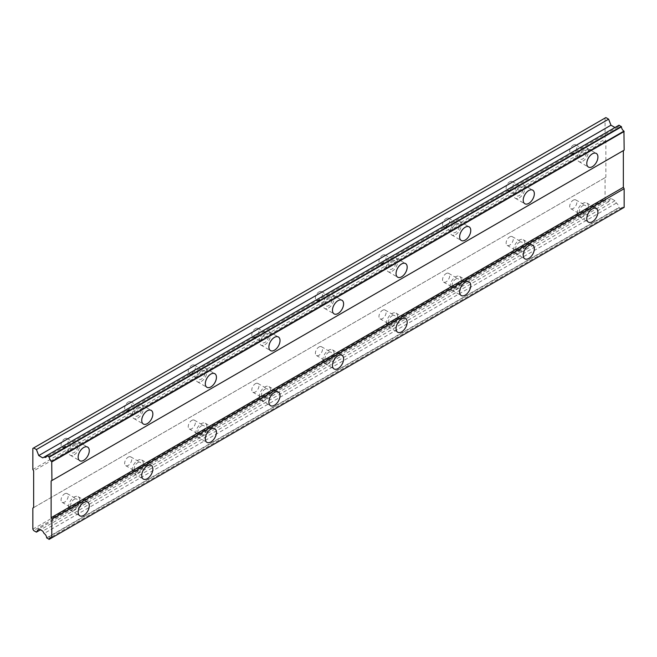 <?xml version="1.0" encoding="UTF-8"?>
<svg xmlns="http://www.w3.org/2000/svg" width="657" height="657" viewBox="0 0 657 657"><rect width="100%" height="100%" fill="white"/><g stroke="black" fill="none" stroke-linecap="round" stroke-linejoin="round"><path stroke-width="0.49" stroke-dasharray="3.29 2.46" d="M582.825 161.17A7.868 4.542 120 0 0 587.966 154.231A7.868 4.542 120 0 0 586.758 147.932A7.868 4.542 120 0 0 582.825 148.318A7.868 4.542 120 0 0 577.684 155.249A7.868 4.542 120 0 0 578.891 161.556A7.868 4.542 120 0 0 582.825 161.17M74.175 454.833A7.868 4.542 120 0 0 79.316 447.893A7.868 4.542 120 0 0 78.109 441.594A7.868 4.542 120 0 0 74.175 441.98A7.868 4.542 120 0 0 69.034 448.912A7.868 4.542 120 0 0 70.242 455.219A7.868 4.542 120 0 0 74.175 454.833M137.756 418.123A7.868 4.542 120 0 0 142.898 411.192A7.868 4.542 120 0 0 141.69 404.884A7.868 4.542 120 0 0 137.756 405.27A7.868 4.542 120 0 0 132.615 412.21A7.868 4.542 120 0 0 133.823 418.509A7.868 4.542 120 0 0 137.756 418.123M201.338 381.413A7.868 4.542 120 0 0 206.479 374.482A7.868 4.542 120 0 0 205.271 368.175A7.868 4.542 120 0 0 201.338 368.569A7.868 4.542 120 0 0 196.197 375.5A7.868 4.542 120 0 0 197.404 381.807A7.868 4.542 120 0 0 201.338 381.413M264.919 344.703A7.868 4.542 120 0 0 270.06 337.772A7.868 4.542 120 0 0 268.853 331.465A7.868 4.542 120 0 0 264.919 331.859A7.868 4.542 120 0 0 259.778 338.79A7.868 4.542 120 0 0 260.985 345.097A7.868 4.542 120 0 0 264.919 344.703M328.5 308.002A7.868 4.542 120 0 0 333.641 301.062A7.868 4.542 120 0 0 332.434 294.763A7.868 4.542 120 0 0 328.5 295.149A7.868 4.542 120 0 0 323.359 302.08A7.868 4.542 120 0 0 324.566 308.388A7.868 4.542 120 0 0 328.5 308.002M392.081 271.292A7.868 4.542 120 0 0 397.222 264.36A7.868 4.542 120 0 0 396.015 258.053A7.868 4.542 120 0 0 392.081 258.439A7.868 4.542 120 0 0 386.94 265.379A7.868 4.542 120 0 0 388.147 271.678A7.868 4.542 120 0 0 392.081 271.292M455.662 234.582A7.868 4.542 120 0 0 460.803 227.65A7.868 4.542 120 0 0 459.596 221.343A7.868 4.542 120 0 0 455.662 221.738A7.868 4.542 120 0 0 450.521 228.669A7.868 4.542 120 0 0 451.729 234.968A7.868 4.542 120 0 0 455.662 234.582M519.244 197.872A7.868 4.542 120 0 0 524.385 190.941A7.868 4.542 120 0 0 523.177 184.633A7.868 4.542 120 0 0 519.244 185.028A7.868 4.542 120 0 0 514.103 191.959A7.868 4.542 120 0 0 515.31 198.266A7.868 4.542 120 0 0 519.244 197.872M582.825 216.227A7.868 4.542 120 0 0 587.966 209.296A7.868 4.542 120 0 0 586.758 202.988A7.868 4.542 120 0 0 582.825 203.383A7.868 4.542 120 0 0 577.684 210.314A7.868 4.542 120 0 0 578.891 216.621A7.868 4.542 120 0 0 582.825 216.227M74.175 509.889A7.868 4.542 120 0 0 79.316 502.958A7.868 4.542 120 0 0 78.109 496.651A7.868 4.542 120 0 0 74.175 497.045A7.868 4.542 120 0 0 69.034 503.976A7.868 4.542 120 0 0 70.242 510.284A7.868 4.542 120 0 0 74.175 509.889M137.756 473.188A7.868 4.542 120 0 0 142.898 466.248A7.868 4.542 120 0 0 141.69 459.949A7.868 4.542 120 0 0 137.756 460.335A7.868 4.542 120 0 0 132.615 467.267A7.868 4.542 120 0 0 133.823 473.574A7.868 4.542 120 0 0 137.756 473.188M201.338 436.478A7.868 4.542 120 0 0 206.479 429.547A7.868 4.542 120 0 0 205.271 423.239A7.868 4.542 120 0 0 201.338 423.625A7.868 4.542 120 0 0 196.197 430.565A7.868 4.542 120 0 0 197.404 436.864A7.868 4.542 120 0 0 201.338 436.478M264.919 399.768A7.868 4.542 120 0 0 270.06 392.837A7.868 4.542 120 0 0 268.853 386.53A7.868 4.542 120 0 0 264.919 386.924A7.868 4.542 120 0 0 259.778 393.855A7.868 4.542 120 0 0 260.985 400.162A7.868 4.542 120 0 0 264.919 399.768M328.5 363.058A7.868 4.542 120 0 0 333.641 356.127A7.868 4.542 120 0 0 332.434 349.82A7.868 4.542 120 0 0 328.5 350.214A7.868 4.542 120 0 0 323.359 357.145A7.868 4.542 120 0 0 324.566 363.452A7.868 4.542 120 0 0 328.5 363.058M392.081 326.357A7.868 4.542 120 0 0 397.222 319.417A7.868 4.542 120 0 0 396.015 313.118A7.868 4.542 120 0 0 392.081 313.504A7.868 4.542 120 0 0 386.94 320.435A7.868 4.542 120 0 0 388.147 326.743A7.868 4.542 120 0 0 392.081 326.357M455.662 289.647A7.868 4.542 120 0 0 460.803 282.715A7.868 4.542 120 0 0 459.596 276.408A7.868 4.542 120 0 0 455.662 276.794A7.868 4.542 120 0 0 450.521 283.734A7.868 4.542 120 0 0 451.729 290.033A7.868 4.542 120 0 0 455.662 289.647M519.244 252.937A7.868 4.542 120 0 0 524.385 246.005A7.868 4.542 120 0 0 523.177 239.698A7.868 4.542 120 0 0 519.244 240.092A7.868 4.542 120 0 0 514.103 247.024A7.868 4.542 120 0 0 515.31 253.323A7.868 4.542 120 0 0 519.244 252.937M582.825 205.674A5.059 2.924 -60 0 1 585.354 205.427A5.059 2.924 -60 0 1 586.126 209.476A5.059 2.924 -60 0 1 582.825 213.936A5.059 2.924 -60 0 1 580.295 214.182A5.059 2.924 -60 0 1 579.515 210.133A5.059 2.924 -60 0 1 582.825 205.674M573.282 200.171A5.059 2.924 -60 0 1 575.811 199.917A5.059 2.924 -60 0 1 576.591 203.974A5.059 2.924 -60 0 1 573.282 208.425A5.059 2.924 -60 0 1 570.761 208.68A5.059 2.924 -60 0 1 569.98 204.623A5.059 2.924 -60 0 1 573.282 200.171M74.175 499.336A5.059 2.924 -60 0 1 76.705 499.09A5.059 2.924 -60 0 1 77.485 503.139A5.059 2.924 -60 0 1 74.175 507.598A5.059 2.924 -60 0 1 71.646 507.853A5.059 2.924 -60 0 1 70.874 503.796A5.059 2.924 -60 0 1 74.175 499.336M64.641 493.834A5.059 2.924 -60 0 1 67.17 493.579A5.059 2.924 -60 0 1 67.942 497.636A5.059 2.924 -60 0 1 64.641 502.096A5.059 2.924 -60 0 1 62.111 502.342A5.059 2.924 -60 0 1 61.339 498.293A5.059 2.924 -60 0 1 64.641 493.834M137.756 462.635A5.059 2.924 -60 0 1 140.286 462.38A5.059 2.924 -60 0 1 141.066 466.437A5.059 2.924 -60 0 1 137.756 470.888A5.059 2.924 -60 0 1 135.227 471.143A5.059 2.924 -60 0 1 134.455 467.086A5.059 2.924 -60 0 1 137.756 462.635M128.222 457.124A5.059 2.924 -60 0 1 130.751 456.878A5.059 2.924 -60 0 1 131.523 460.927A5.059 2.924 -60 0 1 128.222 465.386A5.059 2.924 -60 0 1 125.692 465.632A5.059 2.924 -60 0 1 124.92 461.584A5.059 2.924 -60 0 1 128.222 457.124M201.338 425.925A5.059 2.924 -60 0 1 203.867 425.67A5.059 2.924 -60 0 1 204.639 429.727A5.059 2.924 -60 0 1 201.338 434.178A5.059 2.924 -60 0 1 198.808 434.433A5.059 2.924 -60 0 1 198.036 430.376A5.059 2.924 -60 0 1 201.338 425.925M191.803 420.414A5.059 2.924 -60 0 1 194.332 420.168A5.059 2.924 -60 0 1 195.104 424.217A5.059 2.924 -60 0 1 191.803 428.676A5.059 2.924 -60 0 1 189.273 428.931A5.059 2.924 -60 0 1 188.502 424.874A5.059 2.924 -60 0 1 191.803 420.414M264.919 389.215A5.059 2.924 -60 0 1 267.448 388.969A5.059 2.924 -60 0 1 268.22 393.017A5.059 2.924 -60 0 1 264.919 397.477A5.059 2.924 -60 0 1 262.389 397.723A5.059 2.924 -60 0 1 261.617 393.674A5.059 2.924 -60 0 1 264.919 389.215M255.384 383.713A5.059 2.924 -60 0 1 257.914 383.458A5.059 2.924 -60 0 1 258.686 387.515A5.059 2.924 -60 0 1 255.384 391.966A5.059 2.924 -60 0 1 252.855 392.221A5.059 2.924 -60 0 1 252.074 388.164A5.059 2.924 -60 0 1 255.384 383.713M328.5 352.505A5.059 2.924 -60 0 1 331.029 352.259A5.059 2.924 -60 0 1 331.801 356.308A5.059 2.924 -60 0 1 328.5 360.767A5.059 2.924 -60 0 1 325.971 361.013A5.059 2.924 -60 0 1 325.199 356.965A5.059 2.924 -60 0 1 328.5 352.505M318.965 347.003A5.059 2.924 -60 0 1 321.495 346.748A5.059 2.924 -60 0 1 322.267 350.805A5.059 2.924 -60 0 1 318.965 355.256A5.059 2.924 -60 0 1 316.436 355.511A5.059 2.924 -60 0 1 315.656 351.454A5.059 2.924 -60 0 1 318.965 347.003M392.081 315.795A5.059 2.924 -60 0 1 394.611 315.549A5.059 2.924 -60 0 1 395.383 319.598A5.059 2.924 -60 0 1 392.081 324.057A5.059 2.924 -60 0 1 389.552 324.312A5.059 2.924 -60 0 1 388.78 320.255A5.059 2.924 -60 0 1 392.081 315.795M382.546 310.293A5.059 2.924 -60 0 1 385.076 310.047A5.059 2.924 -60 0 1 385.848 314.095A5.059 2.924 -60 0 1 382.546 318.555A5.059 2.924 -60 0 1 380.017 318.801A5.059 2.924 -60 0 1 379.237 314.752A5.059 2.924 -60 0 1 382.546 310.293M455.662 279.094A5.059 2.924 -60 0 1 458.192 278.839A5.059 2.924 -60 0 1 458.964 282.896A5.059 2.924 -60 0 1 455.662 287.347A5.059 2.924 -60 0 1 453.133 287.602A5.059 2.924 -60 0 1 452.361 283.545A5.059 2.924 -60 0 1 455.662 279.094M446.128 273.583A5.059 2.924 -60 0 1 448.657 273.337A5.059 2.924 -60 0 1 449.429 277.385A5.059 2.924 -60 0 1 446.128 281.845A5.059 2.924 -60 0 1 443.598 282.091A5.059 2.924 -60 0 1 442.818 278.042A5.059 2.924 -60 0 1 446.128 273.583M519.244 242.384A5.059 2.924 -60 0 1 521.773 242.129A5.059 2.924 -60 0 1 522.545 246.186A5.059 2.924 -60 0 1 519.244 250.645A5.059 2.924 -60 0 1 516.714 250.892A5.059 2.924 -60 0 1 515.934 246.843A5.059 2.924 -60 0 1 519.244 242.384M509.709 236.873A5.059 2.924 -60 0 1 512.23 236.627A5.059 2.924 -60 0 1 513.01 240.676A5.059 2.924 -60 0 1 509.709 245.135A5.059 2.924 -60 0 1 507.179 245.39A5.059 2.924 -60 0 1 506.399 241.333A5.059 2.924 -60 0 1 509.709 236.873M582.825 150.609A5.059 2.924 -60 0 1 585.354 150.363A5.059 2.924 -60 0 1 586.126 154.411A5.059 2.924 -60 0 1 582.825 158.871A5.059 2.924 -60 0 1 580.295 159.125A5.059 2.924 -60 0 1 579.515 155.068A5.059 2.924 -60 0 1 582.825 150.609M573.282 145.107A5.059 2.924 -60 0 1 575.811 144.852A5.059 2.924 -60 0 1 576.591 148.909A5.059 2.924 -60 0 1 573.282 153.368A5.059 2.924 -60 0 1 570.761 153.615A5.059 2.924 -60 0 1 569.98 149.566A5.059 2.924 -60 0 1 573.282 145.107M74.175 444.28A5.059 2.924 -60 0 1 76.705 444.025A5.059 2.924 -60 0 1 77.485 448.082A5.059 2.924 -60 0 1 74.175 452.533A5.059 2.924 -60 0 1 71.646 452.788A5.059 2.924 -60 0 1 70.874 448.731A5.059 2.924 -60 0 1 74.175 444.28M64.641 438.769A5.059 2.924 -60 0 1 67.17 438.523A5.059 2.924 -60 0 1 67.942 442.572A5.059 2.924 -60 0 1 64.641 447.031A5.059 2.924 -60 0 1 62.111 447.277A5.059 2.924 -60 0 1 61.339 443.229A5.059 2.924 -60 0 1 64.641 438.769M137.756 407.57A5.059 2.924 -60 0 1 140.286 407.315A5.059 2.924 -60 0 1 141.066 411.372A5.059 2.924 -60 0 1 137.756 415.832A5.059 2.924 -60 0 1 135.227 416.078A5.059 2.924 -60 0 1 134.455 412.029A5.059 2.924 -60 0 1 137.756 407.57M128.222 402.059A5.059 2.924 -60 0 1 130.751 401.813A5.059 2.924 -60 0 1 131.523 405.862A5.059 2.924 -60 0 1 128.222 410.321A5.059 2.924 -60 0 1 125.692 410.576A5.059 2.924 -60 0 1 124.92 406.519A5.059 2.924 -60 0 1 128.222 402.059M201.338 370.86A5.059 2.924 -60 0 1 203.867 370.614A5.059 2.924 -60 0 1 204.639 374.662A5.059 2.924 -60 0 1 201.338 379.122A5.059 2.924 -60 0 1 198.808 379.368A5.059 2.924 -60 0 1 198.036 375.319A5.059 2.924 -60 0 1 201.338 370.86M191.803 365.358A5.059 2.924 -60 0 1 194.332 365.103A5.059 2.924 -60 0 1 195.104 369.16A5.059 2.924 -60 0 1 191.803 373.611A5.059 2.924 -60 0 1 189.273 373.866A5.059 2.924 -60 0 1 188.502 369.809A5.059 2.924 -60 0 1 191.803 365.358M264.919 334.15A5.059 2.924 -60 0 1 267.448 333.904A5.059 2.924 -60 0 1 268.22 337.953A5.059 2.924 -60 0 1 264.919 342.412A5.059 2.924 -60 0 1 262.389 342.658A5.059 2.924 -60 0 1 261.617 338.61A5.059 2.924 -60 0 1 264.919 334.15M255.384 328.648A5.059 2.924 -60 0 1 257.914 328.393A5.059 2.924 -60 0 1 258.686 332.45A5.059 2.924 -60 0 1 255.384 336.91A5.059 2.924 -60 0 1 252.855 337.156A5.059 2.924 -60 0 1 252.074 333.107A5.059 2.924 -60 0 1 255.384 328.648M328.5 297.44A5.059 2.924 -60 0 1 331.029 297.194A5.059 2.924 -60 0 1 331.801 301.243A5.059 2.924 -60 0 1 328.5 305.702A5.059 2.924 -60 0 1 325.971 305.957A5.059 2.924 -60 0 1 325.199 301.9A5.059 2.924 -60 0 1 328.5 297.44M318.965 291.938A5.059 2.924 -60 0 1 321.495 291.692A5.059 2.924 -60 0 1 322.267 295.74A5.059 2.924 -60 0 1 318.965 300.2A5.059 2.924 -60 0 1 316.436 300.446A5.059 2.924 -60 0 1 315.656 296.397A5.059 2.924 -60 0 1 318.965 291.938M392.081 260.739A5.059 2.924 -60 0 1 394.611 260.484A5.059 2.924 -60 0 1 395.383 264.541A5.059 2.924 -60 0 1 392.081 268.992A5.059 2.924 -60 0 1 389.552 269.247A5.059 2.924 -60 0 1 388.78 265.19A5.059 2.924 -60 0 1 392.081 260.739M382.546 255.228A5.059 2.924 -60 0 1 385.076 254.982A5.059 2.924 -60 0 1 385.848 259.03A5.059 2.924 -60 0 1 382.546 263.49A5.059 2.924 -60 0 1 380.017 263.736A5.059 2.924 -60 0 1 379.237 259.687A5.059 2.924 -60 0 1 382.546 255.228M455.662 224.029A5.059 2.924 -60 0 1 458.192 223.774A5.059 2.924 -60 0 1 458.964 227.831A5.059 2.924 -60 0 1 455.662 232.291A5.059 2.924 -60 0 1 453.133 232.537A5.059 2.924 -60 0 1 452.361 228.488A5.059 2.924 -60 0 1 455.662 224.029M446.128 218.518A5.059 2.924 -60 0 1 448.657 218.272A5.059 2.924 -60 0 1 449.429 222.329A5.059 2.924 -60 0 1 446.128 226.78A5.059 2.924 -60 0 1 443.598 227.035A5.059 2.924 -60 0 1 442.818 222.978A5.059 2.924 -60 0 1 446.128 218.518M519.244 187.319A5.059 2.924 -60 0 1 521.773 187.073A5.059 2.924 -60 0 1 522.545 191.121A5.059 2.924 -60 0 1 519.244 195.581A5.059 2.924 -60 0 1 516.714 195.827A5.059 2.924 -60 0 1 515.934 191.778A5.059 2.924 -60 0 1 519.244 187.319M509.709 181.817A5.059 2.924 -60 0 1 512.23 181.562A5.059 2.924 -60 0 1 513.01 185.619A5.059 2.924 -60 0 1 509.709 190.07A5.059 2.924 -60 0 1 507.179 190.325A5.059 2.924 -60 0 1 506.399 186.268A5.059 2.924 -60 0 1 509.709 181.817M623.353 150.609L624.15 150.157M621.465 208.934A3.712 2.143 60 0 1 622.228 207.39A3.712 2.143 60 0 1 623.945 207.497M605.869 117.578L605.072 118.038L605.072 139.144L605.869 140.516L605.869 177.226L605.072 177.686L605.072 198.792L605.869 200.171L608.628 201.765L610.969 198.43L614.977 200.746L616.34 203.103A3.712 2.143 60 0 1 618.894 207.53L621.259 209.049M619.034 125.175L618.894 125.257A3.712 2.143 60 0 1 618.13 126.875A3.712 2.143 60 0 1 616.34 126.727L42.754 457.888M619.034 207.768L46.803 538.14M616.34 203.103L44.109 533.476M46.672 537.902L618.894 207.53M614.977 200.746L42.754 531.119M610.969 198.43L38.747 528.803M608.628 201.765L40.455 529.797M605.869 200.171L33.647 530.544M32.85 529.164L605.072 198.792M605.072 177.686L32.85 508.058M33.647 507.598L605.869 177.226M605.869 140.516L33.647 470.888M32.85 469.517L605.072 139.144M605.072 118.038L32.85 448.403M616.34 126.727L46.672 455.621L618.894 125.257M586.758 147.932L596.293 153.434M78.109 441.594L87.652 447.097M141.69 404.884L151.225 410.387M205.271 368.175L214.806 373.685M268.853 331.465L278.387 336.975M332.434 294.763L341.969 300.265M396.015 258.053L405.55 263.556M459.596 221.343L469.131 226.854M523.177 184.633L532.712 190.144M586.758 202.988L596.293 208.499M78.109 496.651L87.652 502.162M141.69 459.949L151.225 465.452M205.271 423.239L214.806 428.742M268.853 386.53L278.387 392.04M332.434 349.82L341.969 355.33M396.015 313.118L405.55 318.62M459.596 276.408L469.131 281.91M523.177 239.698L532.712 245.209M575.811 199.917L585.354 205.427M67.17 493.579L76.705 499.09M130.751 456.878L140.286 462.38M194.332 420.168L203.867 425.67M257.914 383.458L267.448 388.969M321.495 346.748L331.029 352.259M385.076 310.047L394.611 315.549M448.657 273.337L458.192 278.839M512.23 236.627L521.773 242.129M575.811 144.852L585.354 150.363M67.17 438.523L76.705 444.025M130.751 401.813L140.286 407.315M194.332 365.103L203.867 370.614M257.914 328.393L267.448 333.904M321.495 291.692L331.029 297.194M385.076 254.982L394.611 260.484M448.657 218.272L458.192 223.774M512.23 181.562L521.773 187.073M622.228 207.39L49.998 537.763M618.13 126.875L45.9 457.247M578.891 161.556L588.426 167.059M70.242 455.219L79.784 460.729M133.823 418.509L143.357 424.02M197.404 381.807L206.939 387.31M260.985 345.097L270.52 350.6M324.566 308.388L334.101 313.89M388.147 271.678L397.682 277.188M451.729 234.968L461.263 240.478M515.31 198.266L524.844 203.769M578.891 216.621L588.426 222.123M70.242 510.284L79.784 515.786M133.823 473.574L143.357 479.084M197.404 436.864L206.939 442.375M260.985 400.162L270.52 405.665M324.566 363.452L334.101 368.955M388.147 326.743L397.682 332.245M451.729 290.033L461.263 295.543M515.31 253.323L524.844 258.833M570.761 208.68L580.295 214.182M62.111 502.342L71.646 507.853M125.692 465.632L135.227 471.143M189.273 428.931L198.808 434.433M252.855 392.221L262.389 397.723M316.436 355.511L325.971 361.013M380.017 318.801L389.552 324.312M443.598 282.091L453.133 287.602M507.179 245.39L516.714 250.892M570.761 153.615L580.295 159.125M62.111 447.277L71.646 452.788M125.692 410.576L135.227 416.078M189.273 373.866L198.808 379.368M252.855 337.156L262.389 342.658M316.436 300.446L325.971 305.957M380.017 263.736L389.552 269.247M443.598 227.035L453.133 232.537M507.179 190.325L516.714 195.827"/><path stroke-width="0.99" d="M592.359 166.673A7.868 4.542 120 0 0 597.5 159.741A7.868 4.542 120 0 0 596.293 153.434A7.868 4.542 120 0 0 592.359 153.828A7.868 4.542 120 0 0 587.218 160.76A7.868 4.542 120 0 0 588.426 167.059A7.868 4.542 120 0 0 592.359 166.673M83.718 460.335A7.868 4.542 120 0 0 88.851 453.404A7.868 4.542 120 0 0 87.652 447.097A7.868 4.542 120 0 0 83.718 447.491A7.868 4.542 120 0 0 78.577 454.422A7.868 4.542 120 0 0 79.784 460.729A7.868 4.542 120 0 0 83.718 460.335M147.291 423.625A7.868 4.542 120 0 0 152.432 416.694A7.868 4.542 120 0 0 151.225 410.387A7.868 4.542 120 0 0 147.291 410.781A7.868 4.542 120 0 0 142.158 417.712A7.868 4.542 120 0 0 143.357 424.02A7.868 4.542 120 0 0 147.291 423.625M210.872 386.924A7.868 4.542 120 0 0 216.013 379.984A7.868 4.542 120 0 0 214.806 373.685A7.868 4.542 120 0 0 210.872 374.071A7.868 4.542 120 0 0 205.74 381.003A7.868 4.542 120 0 0 206.939 387.31A7.868 4.542 120 0 0 210.872 386.924M274.454 350.214A7.868 4.542 120 0 0 279.595 343.283A7.868 4.542 120 0 0 278.387 336.975A7.868 4.542 120 0 0 274.454 337.361A7.868 4.542 120 0 0 269.321 344.301A7.868 4.542 120 0 0 270.52 350.6A7.868 4.542 120 0 0 274.454 350.214M338.035 313.504A7.868 4.542 120 0 0 343.176 306.573A7.868 4.542 120 0 0 341.969 300.265A7.868 4.542 120 0 0 338.035 300.66A7.868 4.542 120 0 0 332.894 307.591A7.868 4.542 120 0 0 334.101 313.89A7.868 4.542 120 0 0 338.035 313.504M401.616 276.794A7.868 4.542 120 0 0 406.757 269.863A7.868 4.542 120 0 0 405.55 263.556A7.868 4.542 120 0 0 401.616 263.95A7.868 4.542 120 0 0 396.475 270.881A7.868 4.542 120 0 0 397.682 277.188A7.868 4.542 120 0 0 401.616 276.794M465.197 240.092A7.868 4.542 120 0 0 470.338 233.153A7.868 4.542 120 0 0 469.131 226.854A7.868 4.542 120 0 0 465.197 227.24A7.868 4.542 120 0 0 460.056 234.171A7.868 4.542 120 0 0 461.263 240.478A7.868 4.542 120 0 0 465.197 240.092M528.778 203.383A7.868 4.542 120 0 0 533.919 196.451A7.868 4.542 120 0 0 532.712 190.144A7.868 4.542 120 0 0 528.778 190.53A7.868 4.542 120 0 0 523.637 197.47A7.868 4.542 120 0 0 524.844 203.769A7.868 4.542 120 0 0 528.778 203.383M592.359 221.738A7.868 4.542 120 0 0 597.5 214.806A7.868 4.542 120 0 0 596.293 208.499A7.868 4.542 120 0 0 592.359 208.885A7.868 4.542 120 0 0 587.218 215.816A7.868 4.542 120 0 0 588.426 222.123A7.868 4.542 120 0 0 592.359 221.738M83.718 515.4A7.868 4.542 120 0 0 88.851 508.469A7.868 4.542 120 0 0 87.652 502.162A7.868 4.542 120 0 0 83.718 502.548A7.868 4.542 120 0 0 78.577 509.487A7.868 4.542 120 0 0 79.784 515.786A7.868 4.542 120 0 0 83.718 515.4M147.291 478.69A7.868 4.542 120 0 0 152.432 471.759A7.868 4.542 120 0 0 151.225 465.452A7.868 4.542 120 0 0 147.291 465.846A7.868 4.542 120 0 0 142.158 472.777A7.868 4.542 120 0 0 143.357 479.084A7.868 4.542 120 0 0 147.291 478.69M210.872 441.98A7.868 4.542 120 0 0 216.013 435.049A7.868 4.542 120 0 0 214.806 428.742A7.868 4.542 120 0 0 210.872 429.136A7.868 4.542 120 0 0 205.74 436.067A7.868 4.542 120 0 0 206.939 442.375A7.868 4.542 120 0 0 210.872 441.98M274.454 405.279A7.868 4.542 120 0 0 279.595 398.339A7.868 4.542 120 0 0 278.387 392.04A7.868 4.542 120 0 0 274.454 392.426A7.868 4.542 120 0 0 269.321 399.357A7.868 4.542 120 0 0 270.52 405.665A7.868 4.542 120 0 0 274.454 405.279M338.035 368.569A7.868 4.542 120 0 0 343.176 361.637A7.868 4.542 120 0 0 341.969 355.33A7.868 4.542 120 0 0 338.035 355.716A7.868 4.542 120 0 0 332.894 362.656A7.868 4.542 120 0 0 334.101 368.955A7.868 4.542 120 0 0 338.035 368.569M401.616 331.859A7.868 4.542 120 0 0 406.757 324.928A7.868 4.542 120 0 0 405.55 318.62A7.868 4.542 120 0 0 401.616 319.015A7.868 4.542 120 0 0 396.475 325.946A7.868 4.542 120 0 0 397.682 332.245A7.868 4.542 120 0 0 401.616 331.859M465.197 295.149A7.868 4.542 120 0 0 470.338 288.218A7.868 4.542 120 0 0 469.131 281.91A7.868 4.542 120 0 0 465.197 282.305A7.868 4.542 120 0 0 460.056 289.236A7.868 4.542 120 0 0 461.263 295.543A7.868 4.542 120 0 0 465.197 295.149M528.778 258.439A7.868 4.542 120 0 0 533.919 251.508A7.868 4.542 120 0 0 532.712 245.209A7.868 4.542 120 0 0 528.778 245.595A7.868 4.542 120 0 0 523.637 252.526A7.868 4.542 120 0 0 524.844 258.833A7.868 4.542 120 0 0 528.778 258.439M51.131 480.981L623.353 150.609L623.353 187.319L51.131 517.691L51.131 480.981L624.15 150.157L623.945 131.121A3.712 2.143 60 0 1 621.465 126.809L619.034 125.175L46.672 455.621A3.712 2.143 60 0 1 45.9 457.247A3.712 2.143 60 0 1 44.109 457.1L42.754 457.888L38.747 455.572L36.406 449.536L33.647 447.951L32.85 448.403L32.85 469.517L33.647 470.888L33.647 507.598L32.85 508.058L32.85 529.164L33.647 530.544L36.406 532.137L38.747 528.803L42.754 531.119L44.109 533.476A3.712 2.143 60 0 1 46.672 537.902L49.234 539.307A3.712 2.143 60 0 1 49.998 537.763A3.712 2.143 60 0 1 51.722 537.869L51.928 519.071L51.131 517.691M51.722 537.869L624.15 207.382L624.15 188.699L623.353 187.319M49.234 539.307L621.465 208.934L49.029 539.422M614.977 127.515L610.969 125.2L608.628 119.172L605.869 117.578L33.647 447.951M51.928 480.522L51.722 461.493A3.712 2.143 60 0 1 49.234 457.182L46.803 455.547M624.15 188.699L51.928 519.071M621.259 126.456L49.029 456.829M623.945 131.121L51.722 461.493M49.234 457.182L621.465 126.809M51.928 461.846L624.15 131.474M624.15 207.382L51.928 537.755M40.455 529.797L36.406 532.137M608.628 119.172L36.406 449.536M610.969 125.2L38.747 455.572M46.672 455.621L44.109 457.1"/></g></svg>
